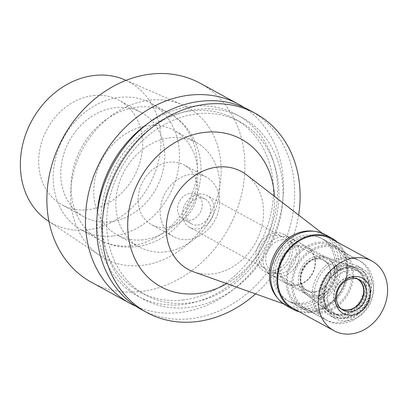 <?xml version="1.0" encoding="UTF-8"?>
<svg xmlns="http://www.w3.org/2000/svg" width="408" height="408" viewBox="0 0 408 408"><rect width="100%" height="100%" fill="white"/><g stroke="black" fill="none" stroke-linecap="round" stroke-linejoin="round"><path stroke-width="0.31" stroke-dasharray="2.04 1.53" d="M109.966 221.819A59.527 49.526 118.6 0 0 162.154 174.032A59.527 49.526 118.6 0 0 141.285 112.481A59.527 49.526 118.6 0 0 115.551 107.63A59.527 49.526 118.6 0 0 63.362 155.423A59.527 49.526 118.6 0 0 84.232 216.969A59.527 49.526 118.6 0 0 109.966 221.819M93.457 95.569A59.527 49.526 -61.4 0 1 119.192 100.414A59.527 49.526 -61.4 0 1 140.061 161.966A59.527 49.526 -61.4 0 1 87.873 209.753A59.527 49.526 -61.4 0 1 62.133 204.908A59.527 49.526 -61.4 0 1 41.269 143.356A59.527 49.526 -61.4 0 1 93.457 95.569M47.782 220.713A80.504 66.973 118.6 0 0 86.889 229.872A80.504 66.973 118.6 0 0 158.243 162.364A80.504 66.973 118.6 0 0 124.731 79.795M149.925 100.159A86.175 71.691 -61.4 0 1 182.345 104.815A86.175 71.691 -61.4 0 1 218.219 193.198A86.175 71.691 -61.4 0 1 141.836 265.46A86.175 71.691 -61.4 0 1 99.98 255.653A86.175 71.691 -61.4 0 1 75.302 166.275A86.175 71.691 -61.4 0 1 149.925 100.159M91.54 282.326A113.388 94.33 118.6 0 0 140.561 291.562A113.388 94.33 118.6 0 0 239.97 200.537A113.388 94.33 118.6 0 0 200.221 83.293M244.27 107.641A113.388 94.33 -61.4 0 1 277.471 225.236A113.388 94.33 -61.4 0 1 179.158 312.635A113.388 94.33 -61.4 0 1 135.839 306.219M146.885 124.241A103.362 85.991 -61.4 0 1 192.143 106.289A103.362 85.991 -61.4 0 1 277.44 195.412A103.362 85.991 -61.4 0 1 182.442 304.562A103.362 85.991 -61.4 0 1 97.15 215.317M182.667 300.038A98.644 82.069 118.6 0 0 269.153 220.845A98.644 82.069 118.6 0 0 234.569 118.845A98.644 82.069 118.6 0 0 191.918 110.813A98.644 82.069 118.6 0 0 105.432 190.006A98.644 82.069 118.6 0 0 140.015 292.006A98.644 82.069 118.6 0 0 182.667 300.038M197.441 113.827A98.644 82.069 -61.4 0 1 240.088 121.859A98.644 82.069 -61.4 0 1 274.671 223.859A98.644 82.069 -61.4 0 1 188.185 303.052A98.644 82.069 -61.4 0 1 145.539 295.02A98.644 82.069 -61.4 0 1 110.956 193.02A98.644 82.069 -61.4 0 1 197.441 113.827M187.966 307.576A103.362 85.991 118.6 0 0 282.963 198.426A103.362 85.991 118.6 0 0 197.661 109.303A103.362 85.991 118.6 0 0 102.663 218.453A103.362 85.991 118.6 0 0 187.966 307.576M141.29 309.494A113.388 94.33 118.6 0 0 190.312 318.73A113.388 94.33 118.6 0 0 289.721 227.7A113.388 94.33 118.6 0 0 249.971 110.461M298.641 215.052A113.388 94.33 -61.4 0 1 255.592 293.893M226.746 283.626A84.053 69.926 118.6 0 0 274.411 196.34M193.769 271.881A55.707 46.344 -61.4 0 0 212.287 273.926A55.707 46.344 118.6 0 0 260.029 232.672A55.707 46.344 118.6 0 0 246.702 174.945M313.823 231.265A39.683 33.017 -61.4 0 1 326.731 236.737A39.683 33.017 -61.4 0 1 336.223 277.863A39.683 33.017 -61.4 0 1 302.211 307.255A39.683 33.017 -61.4 0 1 289.022 305.796A39.683 33.017 -61.4 0 1 277.435 297.901M302.41 303.18A35.435 29.478 118.6 0 0 333.479 274.732A35.435 29.478 118.6 0 0 321.055 238.094A35.435 29.478 118.6 0 0 305.735 235.207A35.435 29.478 118.6 0 0 274.671 263.655A35.435 29.478 118.6 0 0 287.094 300.293A35.435 29.478 118.6 0 0 302.41 303.18M318.714 242.296A35.435 29.478 -61.4 0 1 334.03 245.177A35.435 29.478 -61.4 0 1 346.453 281.816A35.435 29.478 -61.4 0 1 315.389 310.264A35.435 29.478 -61.4 0 1 300.069 307.377A35.435 29.478 -61.4 0 1 287.645 270.739A35.435 29.478 -61.4 0 1 318.714 242.296M315.455 308.902A34.017 28.3 118.6 0 0 345.275 281.596A34.017 28.3 118.6 0 0 333.351 246.422A34.017 28.3 118.6 0 0 318.643 243.653A34.017 28.3 118.6 0 0 288.823 270.963A34.017 28.3 118.6 0 0 300.747 306.133A34.017 28.3 118.6 0 0 315.455 308.902M343.49 257.219A34.017 28.3 -61.4 0 1 358.199 259.993A34.017 28.3 -61.4 0 1 370.122 295.163A34.017 28.3 -61.4 0 1 340.303 322.473A34.017 28.3 -61.4 0 1 325.594 319.699A34.017 28.3 -61.4 0 1 313.67 284.529A34.017 28.3 -61.4 0 1 343.49 257.219M340.7 314.313A25.51 21.226 118.6 0 0 363.477 292.23A25.51 21.226 118.6 0 0 351.574 266.312A25.51 21.226 118.6 0 0 343.092 265.379A25.51 21.226 118.6 0 0 321.229 284.274A25.51 21.226 118.6 0 0 327.333 310.707A25.51 21.226 118.6 0 0 340.7 314.313M315.67 296.177A20.976 17.452 118.6 0 0 334.06 279.342A20.976 17.452 118.6 0 0 326.706 257.652A20.976 17.452 118.6 0 0 324.61 256.714A20.976 17.452 118.6 0 0 317.638 255.944A20.976 17.452 118.6 0 0 299.661 271.478A20.976 17.452 118.6 0 0 304.679 293.214A20.976 17.452 118.6 0 0 306.597 294.474A20.976 17.452 118.6 0 0 315.67 296.177M273.273 273.029A20.976 17.452 -61.4 0 1 264.205 271.32A20.976 17.452 -61.4 0 1 256.851 249.635A20.976 17.452 -61.4 0 1 275.242 232.795A20.976 17.452 -61.4 0 1 284.31 234.503A20.976 17.452 -61.4 0 1 291.664 256.188A20.976 17.452 -61.4 0 1 273.273 273.029M273.406 270.31A18.141 15.091 118.6 0 0 289.313 255.75A18.141 15.091 118.6 0 0 282.953 236.987A18.141 15.091 118.6 0 0 275.109 235.513A18.141 15.091 118.6 0 0 259.202 250.073A18.141 15.091 118.6 0 0 265.562 268.836A18.141 15.091 118.6 0 0 273.406 270.31M199.186 194.055A18.141 15.091 -61.4 0 1 207.029 195.534A18.141 15.091 -61.4 0 1 213.389 214.292A18.141 15.091 -61.4 0 1 197.482 228.852A18.141 15.091 -61.4 0 1 189.638 227.378A18.141 15.091 -61.4 0 1 183.279 208.621A18.141 15.091 -61.4 0 1 199.186 194.055M197.671 225.048A14.173 11.791 118.6 0 0 210.095 213.67A14.173 11.791 118.6 0 0 205.127 199.017A14.173 11.791 118.6 0 0 199.002 197.86A14.173 11.791 118.6 0 0 186.573 209.238A14.173 11.791 118.6 0 0 191.541 223.895A14.173 11.791 118.6 0 0 197.671 225.048M190.582 193.264A14.173 11.791 -61.4 0 1 196.707 194.417A14.173 11.791 -61.4 0 1 201.674 209.075A14.173 11.791 -61.4 0 1 189.251 220.453A14.173 11.791 -61.4 0 1 183.121 219.295A14.173 11.791 -61.4 0 1 178.153 204.643A14.173 11.791 -61.4 0 1 190.582 193.264M188.317 239.481A34.017 28.3 118.6 0 0 218.142 212.175A34.017 28.3 118.6 0 0 206.219 177.001A34.017 28.3 118.6 0 0 191.51 174.231A34.017 28.3 118.6 0 0 161.69 201.542A34.017 28.3 118.6 0 0 173.614 236.711A34.017 28.3 118.6 0 0 188.317 239.481M169.422 162.17A34.017 28.3 -61.4 0 1 184.13 164.939A34.017 28.3 -61.4 0 1 196.054 200.114A34.017 28.3 -61.4 0 1 166.234 227.419A34.017 28.3 -61.4 0 1 151.526 224.65A34.017 28.3 -61.4 0 1 139.602 189.48A34.017 28.3 -61.4 0 1 169.422 162.17M165.036 251.889A59.527 49.526 118.6 0 0 217.224 204.102A59.527 49.526 118.6 0 0 196.355 142.55A59.527 49.526 118.6 0 0 170.621 137.7A59.527 49.526 118.6 0 0 118.432 185.492A59.527 49.526 118.6 0 0 139.301 247.044A59.527 49.526 118.6 0 0 165.036 251.889M142.948 239.828A59.527 49.526 -61.4 0 1 117.213 234.983A59.527 49.526 -61.4 0 1 96.344 173.431A59.527 49.526 -61.4 0 1 148.532 125.644A59.527 49.526 -61.4 0 1 174.272 130.489A59.527 49.526 -61.4 0 1 195.141 192.041A59.527 49.526 -61.4 0 1 142.948 239.828M112.955 236.013A72.282 60.134 -61.4 0 1 81.702 230.127A72.282 60.134 -61.4 0 1 56.36 155.387A72.282 60.134 -61.4 0 1 119.733 97.354A72.282 60.134 -61.4 0 1 150.986 103.244A72.282 60.134 -61.4 0 1 176.327 177.98A72.282 60.134 -61.4 0 1 112.955 236.013M314.568 292.23A17.575 14.622 118.6 0 0 329.975 278.123A17.575 14.622 118.6 0 0 323.814 259.947A17.575 14.622 118.6 0 0 316.215 258.519A17.575 14.622 118.6 0 0 300.808 272.626A17.575 14.622 118.6 0 0 306.969 290.797A17.575 14.622 118.6 0 0 314.568 292.23M281.984 239.822A17.575 14.622 -61.4 0 1 289.583 241.256A17.575 14.622 -61.4 0 1 295.744 259.427A17.575 14.622 -61.4 0 1 280.337 273.538A17.575 14.622 -61.4 0 1 272.738 272.105A17.575 14.622 -61.4 0 1 266.577 253.934A17.575 14.622 -61.4 0 1 281.984 239.822M280.174 276.797A20.976 17.452 118.6 0 0 298.564 259.957A20.976 17.452 118.6 0 0 291.21 238.272A20.976 17.452 118.6 0 0 282.142 236.564A20.976 17.452 118.6 0 0 263.752 253.404A20.976 17.452 118.6 0 0 271.106 275.089A20.976 17.452 118.6 0 0 280.174 276.797M298.156 245.305A20.976 17.452 -61.4 0 1 307.224 247.013A20.976 17.452 -61.4 0 1 314.578 268.704A20.976 17.452 -61.4 0 1 296.188 285.544A20.976 17.452 -61.4 0 1 287.12 283.835A20.976 17.452 -61.4 0 1 279.766 262.145A20.976 17.452 -61.4 0 1 298.156 245.305M298.656 246.692A19.844 16.509 118.6 0 0 281.26 262.625A19.844 16.509 118.6 0 0 288.216 283.142A19.844 16.509 118.6 0 0 296.795 284.759A19.844 16.509 118.6 0 0 314.191 268.826A19.844 16.509 118.6 0 0 307.234 248.309A19.844 16.509 118.6 0 0 298.656 246.692M319.087 257.851A19.844 16.509 -61.4 0 1 327.665 259.468A19.844 16.509 -61.4 0 1 334.621 279.985A19.844 16.509 -61.4 0 1 317.225 295.912A19.844 16.509 -61.4 0 1 308.647 294.296A19.844 16.509 -61.4 0 1 301.69 273.778A19.844 16.509 -61.4 0 1 319.087 257.851M327.012 257.57A21.379 17.789 118.6 0 1 336.988 279.286A21.379 17.789 118.6 0 1 317.898 297.799A21.379 17.789 -61.4 0 1 306.699 294.775A21.379 17.789 -61.4 0 1 301.583 272.62A21.379 17.789 -61.4 0 1 319.908 256.785A21.379 17.789 118.6 0 1 327.012 257.57L353.216 266.898A25.786 21.456 118.6 0 0 344.643 265.95A25.786 21.456 -61.4 0 0 322.544 285.049A25.786 21.456 -61.4 0 0 328.71 311.773A25.786 21.456 -61.4 0 0 342.225 315.42A25.786 21.456 118.6 0 0 365.247 293.097A25.786 21.456 118.6 0 0 353.216 266.898M344.974 267.52A24.378 20.283 118.6 0 0 323.6 287.089A24.378 20.283 118.6 0 0 332.148 312.298A24.378 20.283 118.6 0 0 342.684 314.282A24.378 20.283 118.6 0 0 364.058 294.714A24.378 20.283 118.6 0 0 355.511 269.504A24.378 20.283 118.6 0 0 344.974 267.52M346.632 268.423A24.378 20.283 -61.4 0 1 357.168 270.412A24.378 20.283 -61.4 0 1 365.716 295.616A24.378 20.283 -61.4 0 1 344.342 315.185A24.378 20.283 -61.4 0 1 333.8 313.201A24.378 20.283 -61.4 0 1 325.258 287.997A24.378 20.283 -61.4 0 1 346.632 268.423M347.84 266.852A26.648 22.17 118.6 0 0 324.477 288.242A26.648 22.17 118.6 0 0 333.82 315.797A26.648 22.17 118.6 0 0 345.341 317.965A26.648 22.17 118.6 0 0 368.699 296.575A26.648 22.17 118.6 0 0 359.361 269.025A26.648 22.17 118.6 0 0 347.84 266.852M348.942 267.454A26.648 22.17 -61.4 0 1 360.463 269.627A26.648 22.17 -61.4 0 1 369.806 297.177A26.648 22.17 -61.4 0 1 346.443 318.566A26.648 22.17 -61.4 0 1 334.922 316.399A26.648 22.17 -61.4 0 1 325.584 288.849A26.648 22.17 -61.4 0 1 348.942 267.454M347.657 316.996A24.378 20.283 -61.4 0 1 327.537 295.978A24.378 20.283 -61.4 0 1 349.942 270.234A24.378 20.283 -61.4 0 1 370.061 291.251A24.378 20.283 -61.4 0 1 347.657 316.996M357.388 278.939A17.009 14.147 118.6 0 0 356.949 278.69A17.009 14.147 118.6 0 0 349.595 277.302A17.009 14.147 118.6 0 0 334.688 290.955A17.009 14.147 118.6 0 0 340.649 308.54A17.009 14.147 118.6 0 0 341.093 308.774M316.19 259.06A17.009 14.147 -61.4 0 1 323.544 260.447A17.009 14.147 -61.4 0 1 329.506 278.032A17.009 14.147 -61.4 0 1 314.594 291.684A17.009 14.147 -61.4 0 1 307.244 290.302A17.009 14.147 -61.4 0 1 301.277 272.717A17.009 14.147 -61.4 0 1 316.19 259.06M320.907 313.278A35.435 29.478 118.6 0 0 351.976 284.83A35.435 29.478 118.6 0 0 339.553 248.197A35.435 29.478 118.6 0 0 324.233 245.31A35.435 29.478 118.6 0 0 293.168 273.753A35.435 29.478 118.6 0 0 305.592 310.391A35.435 29.478 118.6 0 0 320.907 313.278M307.668 236.263A35.435 29.478 -61.4 0 1 322.988 239.149A35.435 29.478 -61.4 0 1 335.412 275.788A35.435 29.478 -61.4 0 1 304.343 304.23A35.435 29.478 -61.4 0 1 289.027 301.349A35.435 29.478 -61.4 0 1 276.604 264.71A35.435 29.478 -61.4 0 1 307.668 236.263M286.579 305.827A40.535 33.721 118.6 0 0 304.103 309.126A40.535 33.721 118.6 0 0 339.645 276.583A40.535 33.721 118.6 0 0 325.431 234.671M337.406 242.179A40.535 33.721 -61.4 0 1 344.684 283.968A40.535 33.721 -61.4 0 1 310.452 312.594A40.535 33.721 -61.4 0 1 299.37 311.84M293.337 308.545A39.683 33.017 118.6 0 0 310.493 311.778A39.683 33.017 118.6 0 0 345.29 279.919A39.683 33.017 118.6 0 0 331.378 238.884M341.94 309.453A17.289 14.387 -61.4 0 1 340.512 308.79A17.289 14.387 -61.4 0 1 334.448 290.914A17.289 14.387 -61.4 0 1 349.61 277.032A17.289 14.387 -61.4 0 1 357.087 278.44A17.289 14.387 -61.4 0 1 358.418 279.281M347.468 320.8A28.346 23.582 118.6 0 0 372.32 298.044A28.346 23.582 118.6 0 0 362.386 268.734A28.346 23.582 118.6 0 0 350.13 266.429A28.346 23.582 118.6 0 0 325.278 289.185A28.346 23.582 118.6 0 0 335.213 318.495A28.346 23.582 118.6 0 0 347.468 320.8M345.158 263.716A28.346 23.582 -61.4 0 1 357.413 266.021A28.346 23.582 -61.4 0 1 367.353 295.331A28.346 23.582 -61.4 0 1 342.501 318.087A28.346 23.582 -61.4 0 1 330.245 315.782A28.346 23.582 -61.4 0 1 320.305 286.472A28.346 23.582 -61.4 0 1 345.158 263.716M342.236 323.529A34.017 28.3 118.6 0 0 372.055 296.218A34.017 28.3 118.6 0 0 360.131 261.049A34.017 28.3 118.6 0 0 345.423 258.274A34.017 28.3 118.6 0 0 315.603 285.585A34.017 28.3 118.6 0 0 327.527 320.754A34.017 28.3 118.6 0 0 342.236 323.529M324.166 246.667A34.017 28.3 -61.4 0 1 338.875 249.441A34.017 28.3 -61.4 0 1 350.798 284.611A34.017 28.3 -61.4 0 1 320.974 311.916A34.017 28.3 -61.4 0 1 306.27 309.147A34.017 28.3 -61.4 0 1 294.346 273.977A34.017 28.3 -61.4 0 1 324.166 246.667M130.82 245.769A72.282 60.134 118.6 0 0 194.198 187.741A72.282 60.134 118.6 0 0 168.856 113.001A72.282 60.134 118.6 0 0 137.603 107.11A72.282 60.134 118.6 0 0 74.231 165.143A72.282 60.134 118.6 0 0 99.572 239.884A72.282 60.134 118.6 0 0 130.82 245.769M141.285 112.481L119.192 100.414M84.232 216.969L62.133 204.908M126.041 80.366L182.345 104.815M48.97 221.508L99.98 255.653M240.088 121.859L234.569 118.845M145.539 295.02L140.015 292.006M289.022 305.796L283.392 303.792M326.731 236.737L321.999 233.085M334.03 245.177L321.055 238.094M300.069 307.377L287.094 300.293M358.199 259.993L333.351 246.422M325.594 319.699L300.747 306.133M324.61 256.714L351.574 266.312M304.679 293.214L327.333 310.707M306.597 294.474L264.205 271.32M326.706 257.652L284.31 234.503M282.953 236.987L207.029 195.534M265.562 268.836L189.638 227.378M205.127 199.017L196.707 194.417M191.541 223.895L183.121 219.295M206.219 177.001L184.13 164.939M173.614 236.711L151.526 224.65M196.355 142.55L174.272 130.489M139.301 247.044L117.213 234.983M81.702 230.127L99.572 239.884C110.69 245.825 122.594 248.115 135.283 246.753C168.076 243.566 196.529 213.134 200.328 179.449C204.097 152.862 191.796 125.179 168.856 113.001L150.986 103.244M323.814 259.947L289.583 241.256M306.969 290.797L272.738 272.105M307.224 247.013L291.21 238.272M287.12 283.835L271.106 275.089M327.665 259.468L307.234 248.309M308.647 294.296L288.216 283.142M306.699 294.775L328.71 311.773M357.168 270.412L355.511 269.504M333.8 313.201L332.148 312.298M360.463 269.627L359.361 269.025M334.922 316.399L333.82 315.797M356.949 278.69L323.544 260.447M340.649 308.54L307.244 290.302M339.553 248.197L322.988 239.149M305.592 310.391L289.027 301.349M343.271 310.299L340.512 308.79M359.846 279.944L357.087 278.44M362.386 268.734L357.413 266.021M335.213 318.495L330.245 315.782M360.131 261.049L338.875 249.441M327.527 320.754L306.27 309.147"/><path stroke-width="0.61" d="M126.041 80.366L124.731 79.795A80.504 66.973 118.6 0 0 94.442 75.449A80.504 66.973 118.6 0 0 24.73 137.216A80.504 66.973 118.6 0 0 47.782 220.713L48.97 221.508M238.813 104.372L200.221 83.293A113.388 94.33 118.6 0 0 151.2 74.062A113.388 94.33 118.6 0 0 51.791 165.087A113.388 94.33 118.6 0 0 91.54 282.326L130.132 303.404A113.388 94.33 -61.4 0 1 90.382 186.16A113.388 94.33 -61.4 0 1 189.791 95.135A113.388 94.33 -61.4 0 1 238.813 104.372A113.388 94.33 -61.4 0 1 244.27 107.641M135.839 306.219A113.388 94.33 -61.4 0 1 130.132 303.404M97.15 215.317A103.362 85.991 -61.4 0 1 146.885 124.241M255.439 113.444L249.971 110.461A113.388 94.33 118.6 0 0 200.95 101.23A113.388 94.33 118.6 0 0 101.541 192.255A113.388 94.33 118.6 0 0 141.29 309.494L146.758 312.477A113.388 94.33 -61.4 0 1 107.008 195.238A113.388 94.33 -61.4 0 1 206.417 104.213A113.388 94.33 -61.4 0 1 255.439 113.444A113.388 94.33 -61.4 0 1 298.641 215.052M255.592 293.893A113.388 94.33 -61.4 0 1 195.779 321.713A113.388 94.33 -61.4 0 1 146.758 312.477M274.411 196.34A84.053 69.926 118.6 0 0 205.04 132.345A84.053 69.926 118.6 0 0 127.791 221.105A84.053 69.926 118.6 0 0 197.156 293.576A84.053 69.926 118.6 0 0 226.746 283.626M321.999 233.085L246.702 174.945A55.707 46.344 118.6 0 0 217.515 167.071A55.707 46.344 -61.4 0 0 167.775 215.296A55.707 46.344 -61.4 0 0 193.769 271.881L283.392 303.792M277.435 297.901A39.683 33.017 -61.4 0 1 273.095 257.494A39.683 33.017 -61.4 0 1 305.934 231.132A39.683 33.017 -61.4 0 1 313.823 231.265M341.093 308.774A17.009 14.147 118.6 0 0 347.999 309.927A17.009 14.147 118.6 0 0 362.829 296.56A17.009 14.147 118.6 0 0 357.388 278.939M331.786 238.139L325.431 234.671A40.535 33.721 118.6 0 0 307.907 231.372A40.535 33.721 118.6 0 0 272.371 263.91A40.535 33.721 118.6 0 0 286.579 305.827L292.929 309.295A40.535 33.721 -61.4 0 1 278.72 267.378A40.535 33.721 -61.4 0 1 314.257 234.84A40.535 33.721 -61.4 0 1 331.786 238.139A40.535 33.721 -61.4 0 1 337.406 242.179M299.37 311.84A40.535 33.721 -61.4 0 1 292.929 309.295M371.958 261.043L331.378 238.884A39.683 33.017 118.6 0 0 314.216 235.651A39.683 33.017 118.6 0 0 279.424 267.51A39.683 33.017 118.6 0 0 293.337 308.545L333.923 330.704A39.683 33.017 -61.4 0 1 320.01 289.675A39.683 33.017 -61.4 0 1 354.802 257.815A39.683 33.017 -61.4 0 1 371.958 261.043A39.683 33.017 -61.4 0 1 385.871 302.078A39.683 33.017 -61.4 0 1 351.079 333.938A39.683 33.017 -61.4 0 1 333.923 330.704M351.997 315.18A20.125 16.743 118.6 0 0 370.495 293.928A20.125 16.743 118.6 0 0 353.884 276.573A20.125 16.743 118.6 0 0 335.386 297.825A20.125 16.743 118.6 0 0 351.997 315.18M350.747 311.707A17.289 14.387 118.6 0 0 365.91 297.825A17.289 14.387 118.6 0 0 359.846 279.944A17.289 14.387 118.6 0 0 352.369 278.536A17.289 14.387 118.6 0 0 337.212 292.419A17.289 14.387 118.6 0 0 343.271 310.299A17.289 14.387 118.6 0 0 350.747 311.707M358.418 279.281A17.289 14.387 -61.4 0 1 362.87 297.213A17.289 14.387 -61.4 0 1 347.988 310.197A17.289 14.387 -61.4 0 1 341.94 309.453"/></g></svg>
